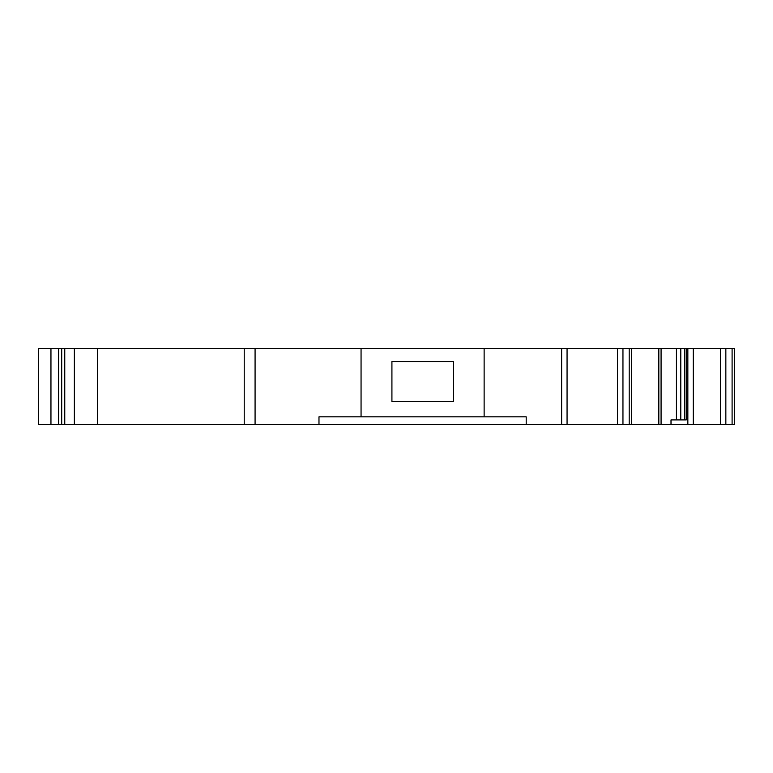 <?xml version="1.0" encoding="UTF-8"?>
<svg xmlns="http://www.w3.org/2000/svg" width="773" height="773" viewBox="0 0 773 773"><rect width="100%" height="100%" fill="white"/><g stroke="black" fill="none" stroke-linecap="round" stroke-linejoin="round"><path stroke-width="1.16" d="M732.099 424.512L734.35 424.512L734.35 348.488L631.454 348.488L631.454 424.512L732.099 424.512L732.099 348.488M658.828 424.512L658.828 348.488L658.828 424.512M526.2 424.512L318.978 424.512L318.978 416.831L526.2 416.831L526.2 424.512L631.454 424.512L631.454 348.488L361.059 348.488L361.059 416.831M38.65 424.512L38.65 348.488L38.65 424.512L318.978 424.512M484.13 416.831L484.13 348.488M391.921 361.542L453.355 361.542L453.355 401.477L391.921 401.477L391.921 361.542M680.781 348.488L680.781 419.903L684.636 419.903L684.636 348.488M686.211 348.488L686.211 419.903L671.012 419.903L671.012 424.512M38.65 348.488L361.059 348.488M61.695 424.512L61.695 348.488M734.35 356.169L734.35 414.067M734.35 416.831L734.35 424.512M676.443 419.903L676.443 348.488M50.95 424.512L50.95 348.488M58.613 424.512L58.613 348.488M64.758 424.512L64.758 348.488M97.398 424.512L97.398 348.488M244.22 424.512L244.22 348.488M255.08 424.512L255.08 348.488M567.063 424.512L567.063 348.488M561.633 424.512L561.633 348.488M617.521 424.512L617.521 348.488M622.951 424.512L622.951 348.488M629.203 424.512L629.203 348.488M661.079 424.512L661.079 348.488M687.844 424.512L687.844 348.488M693.275 424.512L693.275 348.488M720.417 424.512L720.417 348.488M725.847 424.512L725.847 348.488M74.363 424.512L74.363 348.488"/></g></svg>
